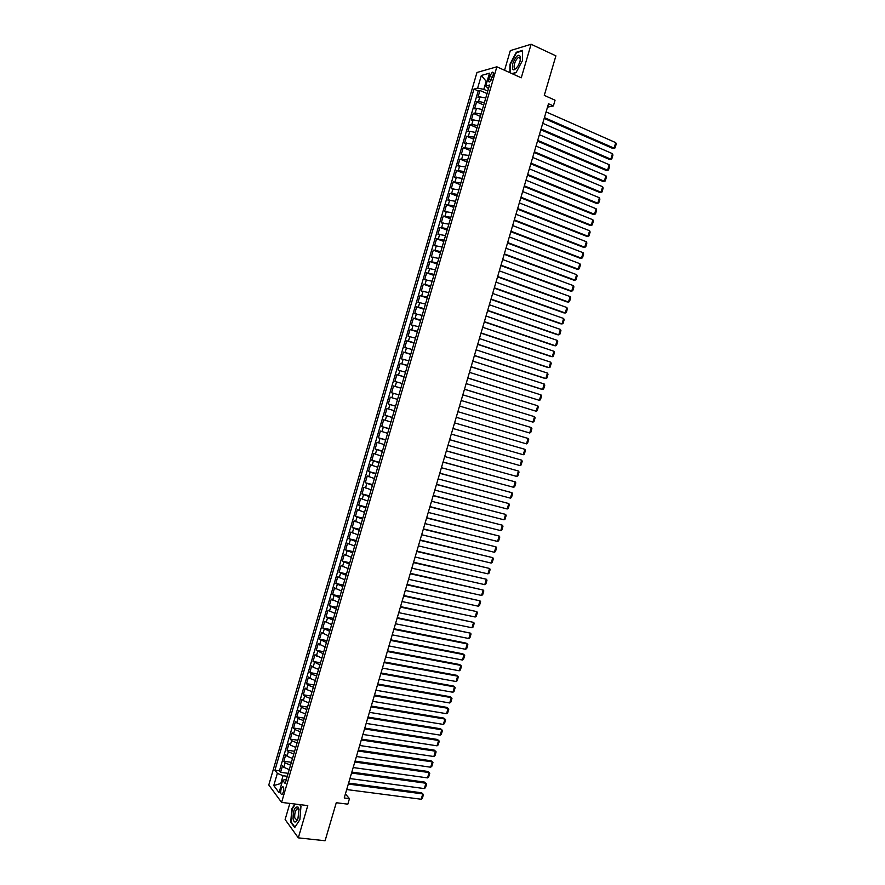 <?xml version="1.0" encoding="UTF-8"?>
<svg xmlns="http://www.w3.org/2000/svg" width="885" height="885" viewBox="0 0 885 885"><rect width="100%" height="100%" fill="white"/><g stroke="black" fill="none" stroke-linecap="round" stroke-linejoin="round"><path stroke-width="1.33" d="M298.643 807.994L298.3 808.713M283.355 792.13C284.085 788.513 283.753 786.743 282.381 786.82L281.076 789.099C280.346 792.717 280.678 794.498 282.061 794.42L283.355 792.13M289.849 803.414L285.125 819.521L298.311 837.852L325.083 840.75L336.267 802.728L347.827 804.166L349.453 798.635L345.404 793.945M476.96 72.493L268.786 784.984L281.596 802.407L496.861 66.795L476.96 72.493M496.861 66.795L521.265 77.803L531.111 44.25L510.313 50.611L504.55 70.269M531.111 44.25L555.902 55.855L544.286 95.37L555.061 100.204L553.379 105.934L548.49 103.766L344.221 797.971L349.453 798.635M485.754 98.003L479.869 96.874L477.944 97.35L479.958 90.48L487.049 93.578M484.405 102.605L478.519 101.476L476.606 101.93L483.708 104.994M476.606 101.93L474.603 108.789L476.506 108.357L482.391 109.508M479.017 121.002L473.154 119.84L471.262 120.227L473.265 113.368L480.367 116.4M475.665 132.496L469.802 131.301L467.911 131.666L469.924 124.807L477.037 127.805M472.302 143.978L464.581 143.093L466.583 136.235L473.696 139.199M468.939 155.45L461.24 154.51L463.242 147.651L470.366 150.583M465.587 166.922L457.899 165.915L459.901 159.068L467.037 161.966M462.235 178.383L454.569 177.321L456.572 170.484L463.707 173.338M458.884 189.832L451.228 188.715L453.231 181.879L460.388 184.7M455.532 201.282L447.898 200.11L449.901 193.273L457.058 196.061M452.191 212.721L444.58 211.493L446.571 204.667L453.74 207.411M448.839 224.159L441.25 222.876L443.241 216.051L450.421 218.761M445.498 235.587L437.92 234.248L439.922 227.423L447.102 230.1M442.157 247.004L434.601 245.61L436.593 238.795L443.783 241.428M438.816 258.42L431.283 256.971L433.274 250.156L440.476 252.756M435.475 269.825L427.964 268.321L429.955 261.506L437.157 264.073M432.145 281.231L424.645 279.66L426.636 272.857L433.849 275.39M428.816 292.625L421.326 290.999L423.318 284.196L430.541 286.696M425.475 304.009L418.019 302.327L419.999 295.535L427.234 298.002M422.145 315.392L414.7 313.655L416.691 306.863L423.937 309.296M418.826 326.764L411.392 324.972L413.383 318.18L420.629 320.58M415.496 338.125L408.085 336.289L410.076 329.497L417.333 331.864M412.167 349.486L404.788 347.584L406.768 340.802L414.036 343.137M408.848 360.848L401.48 358.89L403.46 352.108L410.74 354.398M405.529 372.187L398.184 370.173L400.164 363.403L407.443 365.66M402.21 383.526L394.876 381.457L396.856 374.687L404.146 376.91M398.892 394.865L391.579 392.741L393.559 385.971L400.861 388.161M395.584 406.193L388.283 404.014L390.263 397.254L397.564 399.401L391.889 397.73L393.217 393.205M388.283 404.014L395.595 406.149M394.256 410.717L386.966 408.516L384.997 415.275L392.309 417.377M390.949 422.034L383.681 419.778L381.701 426.537L389.024 428.594M387.641 433.351L380.384 431.039L378.415 437.787L385.738 439.812M384.333 444.657L377.099 442.29L375.129 449.038L382.464 451.029M381.026 455.952L373.813 453.529L371.833 460.266L379.189 462.224M377.718 467.247L370.527 464.769L368.558 471.506L375.904 473.431M374.421 478.531L367.242 475.997L365.273 482.734L372.64 484.615M371.114 489.803L363.956 487.215L361.987 493.952L369.366 495.799M367.817 501.076L360.682 498.432L358.713 505.158L366.091 506.983M364.52 512.338L357.407 509.638L355.438 516.364L362.828 518.156M361.235 523.599L354.122 520.845L352.164 527.571L359.553 529.318M357.938 534.85L350.858 532.04L348.889 538.755L356.29 540.481M354.653 546.1L347.584 543.235L345.615 549.95L353.026 551.632M351.356 557.34L344.309 554.419L342.351 561.123L349.763 562.772M348.07 568.568L341.046 565.592L339.088 572.296L346.511 573.911M344.785 579.797L337.782 576.766L335.813 583.469L343.247 585.051M341.51 591.014L334.508 587.928L332.561 594.62L339.995 596.169M338.225 602.22L331.255 599.09L329.297 605.783L336.742 607.298M334.95 613.427L327.992 610.241L326.034 616.922L333.49 618.405M331.676 624.622L324.729 621.381L322.782 628.062L330.238 629.512M328.401 635.817L321.476 632.521L319.518 639.202L326.996 640.618M325.127 647.001L318.224 643.649L316.266 650.331L323.744 651.714M321.852 658.186L314.971 654.778L313.013 661.449L320.503 662.799M318.578 669.359L313.091 667.213L311.719 665.896L309.772 672.567L317.261 673.883M315.314 680.521L309.827 678.353L308.467 677.014L306.52 683.674L314.02 684.957M312.051 691.683L306.575 689.492L305.225 688.121L303.278 694.78L310.779 696.019M308.788 702.834L303.312 700.632L301.973 699.216L300.026 705.876L307.549 707.082M305.524 713.985L300.059 711.761L298.732 710.312L296.785 716.961L304.307 718.144M302.272 725.125L296.807 722.879L295.49 721.397L293.543 728.045L301.077 729.185M299.008 736.254L293.555 733.997L292.249 732.481L290.313 739.119L297.847 740.236M295.756 747.383L290.313 745.104L289.008 743.555L287.072 750.192L294.616 751.265M292.504 758.511L287.061 756.199L285.778 754.617L283.842 761.255L291.386 762.295M489.648 76.254L488.896 78.82C488.332 81.121 488.597 82.172 489.659 81.951L493.045 75.325C493.609 73.024 493.354 71.984 492.281 72.194L489.648 76.254L492.414 77.482M286.463 779.132L282.669 780.293L285.169 783.546L489.549 85.026L485.743 86.022L488.465 88.721M282.669 780.293L279.052 792.661L273.775 785.559L277.348 773.346L274.936 770.216L473.973 89.075L477.634 88.124L481.34 75.457L489.493 73.178L485.743 86.022M479.958 90.48L478.199 90.923L279.45 770.813L280.6 772.317L288.167 773.324M289.251 769.618L283.82 767.295L282.547 765.68L280.6 772.317M290.545 765.182L285.114 762.859L283.842 761.255M293.798 754.064L288.366 751.763L287.072 750.192M297.05 742.935L291.608 740.656L290.313 739.119M300.314 731.806L294.86 729.55L293.543 728.045M303.566 720.667L298.112 718.432L296.785 716.961M306.829 709.527L301.365 707.303L300.026 705.876M310.093 698.376L304.617 696.174L303.278 694.78M313.356 687.225L307.869 685.045L306.52 683.674M316.62 676.063L311.133 673.894L309.772 672.567M319.894 664.889L313.013 661.449M323.158 653.716L316.266 650.331M326.432 642.532L319.518 639.202M329.707 631.348L322.782 628.062M332.981 620.153L326.034 616.922M336.256 608.946L329.297 605.783M339.541 597.74L332.561 594.62M342.816 586.523L335.813 583.469M346.101 575.305L339.088 572.296M349.387 564.077L342.351 561.123M352.673 552.837L345.615 549.95M355.958 541.598L348.889 538.755M359.255 530.347L352.164 527.571M362.551 519.097L355.438 516.364M365.837 507.835L358.713 505.158M369.133 496.573L361.987 493.952M372.441 485.29L365.273 482.734M375.738 474.017L368.558 471.506M379.045 462.722L371.833 460.266M382.342 451.438L375.129 449.038M385.65 440.133L378.415 437.787M388.957 428.827L381.701 426.537M392.265 417.51L384.997 415.275M390.263 397.254L391.889 397.73M393.559 385.971L400.883 388.061M396.856 374.687L404.202 376.722M400.164 363.403L407.52 365.383M403.46 352.108L410.839 354.033M406.768 340.802L414.169 342.672M410.076 329.497L417.488 331.311M413.383 318.18L420.817 319.939M416.691 306.863L424.147 308.555M419.999 295.535L427.477 297.172M423.318 284.196L430.807 285.789M426.636 272.857L434.148 274.383M429.955 261.506L437.478 262.978M433.274 250.156L440.819 251.572M436.593 238.795L444.159 240.156M439.922 227.423L447.5 228.728M443.241 216.051L450.852 217.301M446.571 204.667L454.193 205.862M449.901 193.273L457.545 194.412M453.231 181.879L460.897 182.963M456.572 170.484L464.249 171.502M459.901 159.068L467.601 160.041M463.242 147.651L470.964 148.569M466.583 136.235L474.316 137.087M469.924 124.807L471.816 124.42L477.679 125.604M473.265 113.368L475.168 112.948L481.042 114.11M487.015 81.663L486.164 81.287L483.807 89.352L477.634 88.124M487.768 91.1L483.807 89.352M298.311 837.852L307.77 805.593L281.596 802.407M547.483 107.151L553.379 105.934M487.215 81L486.164 81.287L481.34 75.457M281.695 783.634L280.777 783.513L281.463 784.42M287.293 776.289L283.056 775.736L280.777 783.513L273.775 785.559M478.199 90.923L473.973 89.075M279.45 770.813L274.936 770.216M277.348 773.346L283.056 775.736M512.161 73.698L516.021 72.659L522.449 60.634L522.559 50.39L516.298 52.27L510.003 64.174L509.871 72.659M294.926 804.034L291.851 808.857L290.723 822.11L294.694 827.597L299.871 819.621L300.977 806.18L299.783 804.62M516.917 52.547L516.298 52.27M291.298 822.176L290.723 822.11M546.089 111.908L615.728 142.629L614.101 148.149L612.553 148.348L544.175 118.413M544.408 117.605L614.101 148.149L615.064 147.906L616.214 144.045L615.728 142.629M520.015 61.474L520.59 57.116C518.754 53.343 516.143 55.478 512.758 63.532C511.674 71.231 513.51 71.917 518.289 65.59L520.015 61.474M520.491 59.361L518.798 57.315C517.061 58.233 515.645 60.357 514.528 63.698C513.676 67.194 514.085 68.798 515.767 68.521L516.884 67.769M510.258 72.835L510.391 64.207L516.497 52.669L522.548 50.854M516.132 72.459L511.928 73.588M299.041 809.554L298.267 807.22C294.904 806.08 293.156 809.952 293.057 818.846C294.13 823.094 295.756 823.072 297.913 818.78L299.041 809.554M299.097 809.952L297.205 808.58C295.291 810.483 294.473 813.569 294.749 817.84L296.829 820.096L297.791 819.056M294.959 827.198L291.088 821.888L292.183 809.045L295.358 804.078M299.606 804.598L300.966 806.368M299.871 819.61L294.948 827.198M542.737 123.303L612.464 153.669L610.827 159.178L609.289 159.366L540.835 129.774M541.056 129L610.827 159.178L611.8 158.924L612.94 155.063L612.464 153.669M539.385 134.697L609.19 164.698L607.564 170.208L606.026 170.362L537.494 141.124M537.704 140.383L607.564 170.208L608.537 169.942L609.677 166.081L609.19 164.698M536.033 146.08L605.926 175.717L604.3 181.226L602.774 181.359L534.153 152.474M534.363 151.766L604.3 181.226L605.274 180.949L606.413 177.1L605.926 175.717M532.681 157.453L602.663 186.735L601.037 192.244L599.521 192.355L530.812 163.825M531.011 163.139L601.037 192.244L602.021 191.945L603.161 188.096L602.663 186.735M529.341 168.825L599.399 197.753L597.773 203.251L596.258 203.34L527.482 175.153M527.67 174.5L597.773 203.251L598.758 202.942L599.897 199.103L599.399 197.753M526 180.186L596.136 208.76L594.51 214.258L593.005 214.325L524.141 186.481M524.329 185.861L594.51 214.258L595.505 213.938L596.645 210.088L596.136 208.76M522.659 191.547L592.884 219.757L591.257 225.255L589.764 225.299L520.811 197.809M520.988 197.222L591.257 225.255L592.253 224.923L593.381 221.073L592.884 219.757M519.318 202.886L589.62 230.753L587.994 236.24L586.512 236.262L517.482 209.125M517.648 208.561L587.994 236.24L588.99 235.897L590.129 232.058L589.62 230.753M515.977 214.236L586.368 241.738L584.742 247.225L583.259 247.225L514.152 220.431M514.307 219.9L584.742 247.225L585.748 246.871L586.877 243.032L586.368 241.738M512.647 225.575L583.115 252.712L581.489 258.199L580.018 258.177L510.833 231.737M510.977 231.239L581.489 258.199L582.496 257.834L583.635 253.995L583.115 252.712M509.306 236.903L579.863 263.686L578.237 269.173L576.777 269.128L507.503 243.032M507.647 242.567L578.237 269.173L579.244 268.797L580.383 264.958L579.863 263.686M505.977 248.22L576.622 274.66L574.996 280.136L573.535 280.069L504.184 254.316M504.317 253.884L574.996 280.136L576.002 279.748L577.142 275.91L576.622 274.66M502.647 259.537L573.369 285.623L571.743 291.099L570.294 290.999L500.866 265.6M500.987 265.201L571.743 291.099L572.761 290.689L573.9 286.862L573.369 285.623M499.317 270.854L570.128 296.575L568.502 302.05L567.053 301.929L497.547 276.883M497.658 276.507L568.502 302.05L569.52 301.63L570.648 297.802L570.128 296.575M495.998 282.149L566.876 307.526L565.261 312.991L563.822 312.859L494.228 288.145M494.328 287.802L565.261 312.991L566.278 312.56L567.418 308.743L566.876 307.526M492.668 293.455L563.634 318.467L562.019 323.932L560.581 323.777L490.921 299.407M491.009 299.097L562.019 323.932L563.037 323.49L564.176 319.673L563.634 318.467M489.35 304.739L560.393 329.408L558.778 334.873L557.351 334.685L487.602 310.668M487.69 310.381L558.778 334.873L559.807 334.419L560.935 330.592L560.393 329.408M486.031 316.022L557.163 340.338L555.537 345.803L554.121 345.592L484.294 321.919M484.372 321.664L555.537 345.803L556.565 345.327L557.705 341.51L557.163 340.338M482.712 327.295L553.922 351.256L552.306 356.721L550.89 356.489L480.986 333.158M481.053 332.937L552.306 356.721L553.335 356.235L554.475 352.418L553.922 351.256M479.393 338.568L550.691 362.175L549.065 367.64L547.671 367.386L477.679 344.398M477.734 344.199L549.065 367.64L550.105 367.142L551.233 363.326L550.691 362.175M476.075 349.829L547.45 373.094L545.835 378.548L544.441 378.271L474.371 355.626M474.426 355.46L545.835 378.548L546.875 378.039L548.014 374.222L547.45 373.094M472.767 361.091L544.22 384.001L542.605 389.444L541.222 389.146L471.074 366.855M471.108 366.722L542.605 389.444L543.655 388.924L544.784 385.119L544.22 384.001M469.459 372.342L540.989 394.898L539.374 400.341L467.767 378.072M467.8 377.961L539.374 400.341L540.425 399.81L541.554 396.004L540.989 394.898M466.152 383.581L537.77 405.795L536.155 411.237L464.47 389.278M464.492 389.201L536.155 411.237L537.206 410.695L538.334 406.89L537.77 405.795M462.844 394.821L534.54 416.68L532.925 422.123L461.173 400.485L532.925 422.123L533.987 421.57L535.115 417.764L534.54 416.68M459.536 406.06L531.321 427.566L529.706 432.997L457.877 411.68L529.706 432.997L530.768 432.433L531.885 428.628L531.321 427.566M456.24 417.277L528.091 438.44L526.486 443.872L454.58 422.886M528.091 438.44L528.677 439.491L527.548 443.297L526.486 443.872M452.932 428.495L524.871 449.303L452.943 428.473M451.284 434.104L523.267 454.735L524.871 449.303L525.458 450.343L524.329 454.149L523.267 454.735M449.635 439.712L521.652 460.167L449.657 439.646M447.987 445.31L520.048 465.599L521.652 460.167L522.238 461.196L521.11 464.99L520.048 465.599M446.339 450.919L518.444 471.03L446.361 450.819M444.69 456.516L516.829 476.451L518.444 471.03L519.03 472.037L517.902 475.831L516.829 476.451M443.042 462.114L515.225 481.871L443.075 461.992M441.394 467.711L513.621 487.303L515.225 481.871L515.811 482.878L514.694 486.673L513.621 487.303M439.745 473.298L512.006 492.724L439.79 473.154M438.108 478.896L510.402 498.144L512.006 492.724L512.603 493.708L511.486 497.503L510.402 498.144M436.46 484.493L508.798 503.565L436.515 484.305M434.812 490.08L507.193 508.975L508.798 503.565L509.395 504.538L508.278 508.322L507.193 508.975M433.174 495.666L505.589 514.395L433.23 495.456M431.526 501.253L503.985 519.805L505.589 514.395L506.198 515.358L505.07 519.141L503.985 519.805M429.878 506.839L502.381 525.214L429.955 506.607M428.24 512.426L500.777 530.635L502.381 525.214L502.99 526.166L501.872 529.949L500.777 530.635M426.592 518.002L499.173 536.044L426.681 517.736M424.955 523.588L497.58 541.443L499.173 536.044L499.793 536.974L498.664 540.757L497.58 541.443M423.318 529.164L495.976 546.853L423.395 528.865M421.669 534.739L494.372 552.262L495.976 546.853L496.585 547.782L495.467 551.554L494.372 552.262M420.032 540.315L492.768 557.661L420.132 539.994M418.395 545.89L491.175 563.059L492.768 557.661L493.387 558.579L492.27 562.351L491.175 563.059M416.747 551.466L489.571 568.469L416.857 551.112M415.109 557.03L487.967 573.867L489.571 568.469L490.19 569.365L489.073 573.137L487.967 573.867M413.472 562.606L486.374 579.255L413.583 562.218M411.835 568.17L484.77 584.653L486.374 579.255L486.993 580.151L485.876 583.923L484.77 584.653M410.197 573.734L483.177 590.052L410.319 573.325M408.56 579.299L481.573 595.439L483.177 590.052L483.807 590.926L482.69 594.698L481.573 595.439M406.923 584.863L479.98 600.838L407.056 584.421M405.286 590.428L478.387 606.225L479.98 600.838L480.61 601.689L479.493 605.462L478.387 606.225M403.648 595.981L476.783 611.612L403.792 595.517M402.011 601.546L475.19 617L476.783 611.612L477.424 612.464L476.307 616.225L475.19 617M400.385 607.099L473.597 622.387L400.529 606.601M398.748 612.652L472.004 627.764L473.597 622.387L474.238 623.217L473.121 626.978L472.004 627.764M397.111 618.206L470.411 633.151L397.265 617.675M395.484 623.759L468.818 638.528L470.411 633.151L471.052 633.97L469.935 637.731L468.818 638.528M393.847 629.312L467.214 643.904L465.997 643.085L394.013 628.748M392.21 634.855L465.621 649.291L467.214 643.904L467.866 644.722L466.749 648.473L465.621 649.291M390.584 640.408L464.028 654.668L462.822 653.827L390.761 639.811M388.946 645.95L462.446 660.033L464.028 654.668L464.68 655.453L463.574 659.214L462.446 660.033M387.32 651.493L460.853 665.409L459.636 664.547L387.497 650.873M385.694 657.035L459.26 670.786L460.853 665.409L461.505 666.195L460.388 669.945L459.26 670.786M384.057 662.577L457.667 676.151L456.461 675.266L384.245 661.925M382.431 668.109L456.074 681.516L457.667 676.151L458.319 676.925L457.213 680.676L456.074 681.516M380.804 673.651L454.481 686.882L453.286 685.986L381.004 672.976M379.167 679.182L452.899 692.258L454.481 686.882L455.144 687.645L454.038 691.395L452.899 692.258M377.541 684.713L451.306 697.612L450.122 696.694L377.751 684.017M375.915 690.245L449.713 702.978L451.306 697.612L451.969 698.365L450.863 702.115L449.713 702.978M374.289 695.776L448.131 708.343L446.947 707.392L374.499 695.046M372.662 701.307L446.538 713.697L448.131 708.343L448.795 709.073L447.688 712.823L446.538 713.697M371.036 706.838L444.956 719.062L443.783 718.089L371.257 706.075M369.41 712.359L443.363 724.417L444.956 719.062L445.631 719.782L444.513 723.521L443.363 724.417M367.784 717.89L441.781 729.771L440.608 728.775L368.016 717.093M366.158 723.41L440.199 735.125L441.781 729.771L442.456 730.479L441.349 734.218L440.199 735.125M364.531 728.93L438.606 740.48L437.444 739.462L364.775 728.112M362.905 734.45L437.024 745.823L438.606 740.48L439.292 741.165L438.175 744.904L437.024 745.823M361.29 739.971L435.442 751.177L434.281 750.137L361.534 739.119M359.664 745.48L433.86 756.52L435.442 751.177L436.117 751.852L435.011 755.591L433.86 756.52M358.038 751L432.267 761.863L431.128 760.812L358.303 750.115M356.423 756.509L430.685 767.218L432.267 761.863L432.953 762.538L431.847 766.277L430.685 767.218M354.797 762.018L429.103 772.561L427.964 771.477L355.062 761.111M353.17 767.538L427.521 777.893L429.103 772.561L429.789 773.213L428.683 776.942L427.521 777.893M351.555 773.036L425.939 783.236L424.811 782.141L351.832 772.107M349.929 778.546L424.358 788.579L425.939 783.236L426.636 783.878L425.53 787.617L424.358 788.579M424.811 782.141L426.636 783.878M348.314 784.055L422.776 793.911L421.647 792.794L348.601 783.092M346.699 789.553L421.194 799.244L422.776 793.911L423.472 794.542L422.366 798.27L421.194 799.244M421.647 792.794L423.472 794.542M478.519 101.476L479.869 96.874M283.82 767.295L285.114 762.859M287.061 756.199L288.366 751.763M290.313 745.104L291.608 740.656M293.555 733.997L294.86 729.55M296.807 722.879L298.112 718.432M300.059 711.761L301.365 707.303M303.312 700.632L304.617 696.174M306.575 689.492L307.869 685.045M309.827 678.353L311.133 673.894M313.091 667.213L314.396 662.754M316.354 656.062L317.66 651.592M319.618 644.899L320.923 640.43M322.881 633.726L324.187 629.257M326.145 622.553L327.45 618.084M329.419 611.38L330.724 606.9M332.683 600.196L333.999 595.716M335.957 589.001L337.262 584.52M339.232 577.805L340.548 573.325M342.506 566.599L343.822 562.108M345.792 555.382L347.097 550.901M349.066 544.164L350.383 539.673M352.352 532.936L353.668 528.445M355.637 521.707L356.954 517.216M358.923 510.468L360.239 505.977M362.208 499.228L363.525 494.726M365.505 487.978L366.821 483.476M368.791 476.716L370.107 472.214M372.087 465.455L373.404 460.941M375.384 454.182L376.7 449.668M378.68 442.898L379.997 438.385M381.977 431.615L383.305 427.101M385.285 420.331L386.601 415.806M388.581 409.025L389.909 404.511M395.197 386.413L396.524 381.889M398.504 375.096L399.832 370.572M401.823 363.779L403.14 359.244M405.131 352.44L406.458 347.905M408.45 341.101L409.777 336.565M411.768 329.762L413.096 325.226M415.087 318.412L416.415 313.865M418.406 307.051L419.733 302.504M421.725 295.69L423.063 291.143M425.054 284.317L426.382 279.771M428.384 272.945L429.712 268.387M431.714 261.562L433.042 257.004M435.044 250.167L436.371 245.61M438.374 238.773L439.712 234.204M441.715 227.368L443.042 222.799M445.044 215.951L446.383 211.382M448.385 204.535L449.724 199.966M451.726 193.107L453.065 188.538M455.067 181.679L456.406 177.111M458.408 170.241L459.746 165.661M461.76 158.802L463.098 154.222M465.112 147.341L466.45 142.762M468.464 135.892L469.802 131.301M471.816 124.42L473.154 119.84M475.168 112.948L476.506 108.357M491.44 79.96L488.896 78.82M283.211 786.92L282.381 786.82M493.222 72.614L492.281 72.194M520.468 58.852L520.59 57.116M520.28 57.99L518.798 57.315M298.699 809.034L298.267 807.22M298.887 808.779L297.205 808.58"/></g></svg>
